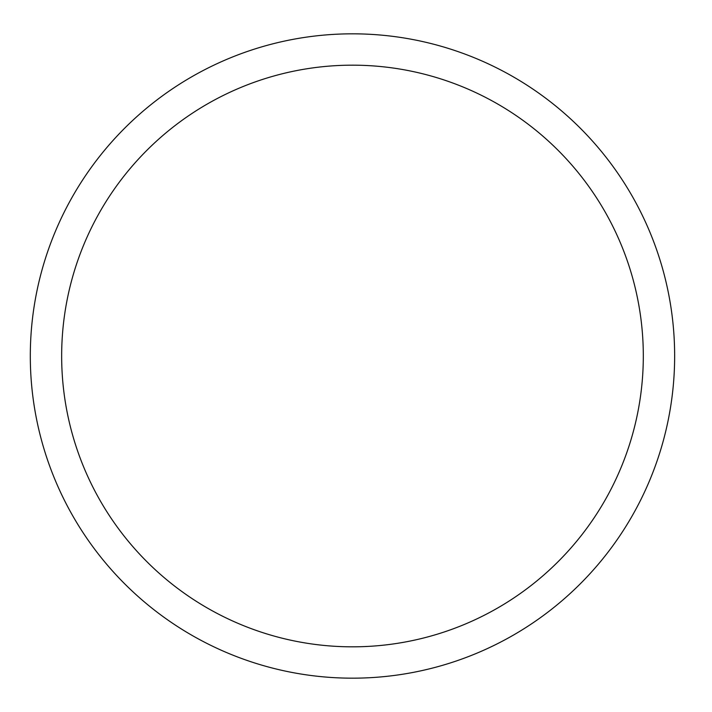 <?xml version="1.0" encoding="UTF-8"?>
<svg xmlns="http://www.w3.org/2000/svg" width="712" height="712" viewBox="0 0 712 712"><rect width="100%" height="100%" fill="white"/><g stroke="black" fill="none" stroke-linecap="round" stroke-linejoin="round"><path stroke-width="1.07" d="M643.31 356A290.825 290.825 0 0 0 207.067 104.139A290.825 290.825 0 0 0 207.067 607.861A290.825 290.825 0 0 0 643.31 356M674.647 356A322.162 322.162 0 0 1 191.395 635.006A322.162 322.162 0 0 1 191.395 76.994A322.162 322.162 0 0 1 674.647 356A322.162 322.162 0 0 0 191.395 76.994A322.162 322.162 0 0 0 191.395 635.006A322.162 322.162 0 0 0 674.647 356"/></g></svg>
